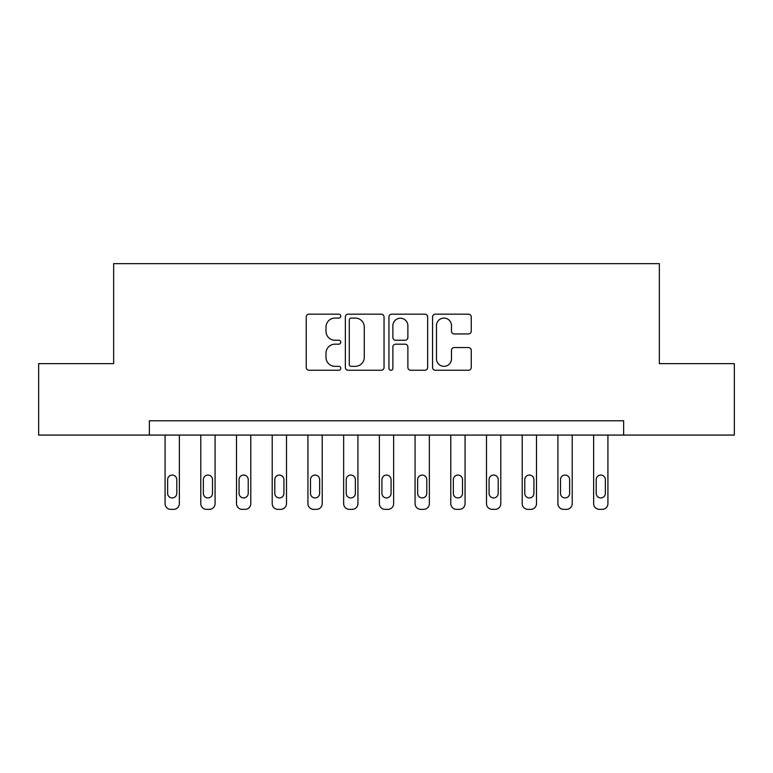 <?xml version="1.0" encoding="UTF-8"?>
<svg xmlns="http://www.w3.org/2000/svg" width="773" height="773" viewBox="0 0 773 773"><rect width="100%" height="100%" fill="white"/><g stroke="black" fill="none" stroke-linecap="round" stroke-linejoin="round"><path stroke-width="1.16" d="M340.787 316.138A1.961 1.961 0 0 0 338.825 314.167L309.026 314.167A2.802 2.802 0 0 0 306.224 316.978L306.224 367.455A2.802 2.802 0 0 0 309.026 370.257L338.825 370.257A1.961 1.961 0 0 0 340.787 368.296A1.961 1.961 0 0 0 338.825 366.334L334.97 366.334A8.976 8.976 0 0 1 325.993 357.358L325.993 353.155A8.976 8.976 0 0 1 334.97 344.178L338.825 344.178A1.961 1.961 0 0 0 340.787 342.217A1.961 1.961 0 0 0 338.825 340.255L334.97 340.255A8.976 8.976 0 0 1 325.993 331.279L325.993 327.076A8.976 8.976 0 0 1 334.97 318.099L338.825 318.099A1.961 1.961 0 0 0 340.787 316.138M468.457 333.946A2.802 2.802 0 0 0 471.259 331.134L471.259 316.978A2.802 2.802 0 0 0 468.457 314.167L435.363 314.167A2.802 2.802 0 0 0 432.561 316.978L432.561 367.455A2.802 2.802 0 0 0 435.363 370.257L468.457 370.257A2.802 2.802 0 0 0 471.259 367.455L471.259 350.353A2.802 2.802 0 0 0 468.457 347.541L454.292 347.541A2.802 2.802 0 0 0 451.49 350.353L451.49 358.827A7.498 7.498 0 0 1 443.992 366.334A7.498 7.498 0 0 1 436.484 358.827L436.484 325.597A7.498 7.498 0 0 1 443.992 318.099A7.498 7.498 0 0 1 451.49 325.597L451.49 331.134A2.802 2.802 0 0 0 454.292 333.946L468.457 333.946M149.363 435.073L38.65 435.073L38.65 363.639L113.65 363.639L113.65 263.641L659.35 263.641L659.35 363.639L734.35 363.639L734.35 435.073L623.637 435.073L623.637 420.783L149.363 420.783L149.363 435.073L623.637 435.073M384.046 316.978A2.802 2.802 0 0 0 381.244 314.167L348.15 314.167A2.802 2.802 0 0 0 345.347 316.978L345.347 367.455A2.802 2.802 0 0 0 348.15 370.257L381.244 370.257A2.802 2.802 0 0 0 384.046 367.455L384.046 316.978M391.756 314.167L424.85 314.167A2.802 2.802 0 0 1 427.653 316.978L427.653 367.455A2.802 2.802 0 0 1 424.85 370.257L410.685 370.257A2.802 2.802 0 0 1 407.883 367.455L407.883 346.98A2.802 2.802 0 0 0 405.081 344.178L395.689 344.178A2.802 2.802 0 0 0 392.877 346.98L392.877 368.296A1.961 1.961 0 0 1 390.916 370.257A1.961 1.961 0 0 1 388.954 368.296L388.954 316.978A2.802 2.802 0 0 1 391.756 314.167M351.232 318.099A1.961 1.961 0 0 0 349.27 320.061L349.27 364.373A1.961 1.961 0 0 0 351.232 366.334L355.3 366.334A8.976 8.976 0 0 0 364.276 357.358L364.276 327.076A8.976 8.976 0 0 0 355.3 318.099L351.232 318.099M407.883 325.742A7.498 7.498 0 0 0 400.385 318.234A7.498 7.498 0 0 0 392.877 325.742L392.877 337.443A2.802 2.802 0 0 0 395.689 340.255L405.081 340.255A2.802 2.802 0 0 0 407.883 337.443L407.883 325.742M179.365 435.073L179.365 503.638A5.711 5.711 0 0 1 173.645 509.359L170.794 509.359A5.711 5.711 0 0 1 165.074 503.638L165.074 435.073M176.795 493.358L176.795 479.637A4.57 4.57 0 0 0 172.215 475.066A4.57 4.57 0 0 0 167.644 479.637L167.644 493.358A4.57 4.57 0 0 0 172.215 497.928A4.57 4.57 0 0 0 176.795 493.358M215.078 435.073L215.078 503.638A5.711 5.711 0 0 1 209.357 509.359L206.507 509.359A5.711 5.711 0 0 1 200.787 503.638L200.787 435.073M212.507 493.358L212.507 479.637A4.57 4.57 0 0 0 207.937 475.066A4.57 4.57 0 0 0 203.357 479.637L203.357 493.358A4.57 4.57 0 0 0 207.937 497.928A4.57 4.57 0 0 0 212.507 493.358M250.79 435.073L250.79 503.638A5.711 5.711 0 0 1 245.07 509.359L242.22 509.359A5.711 5.711 0 0 1 236.499 503.638L236.499 435.073M248.22 493.358L248.22 479.637A4.57 4.57 0 0 0 243.65 475.066A4.57 4.57 0 0 0 239.079 479.637L239.079 493.358A4.57 4.57 0 0 0 243.65 497.928A4.57 4.57 0 0 0 248.22 493.358M286.503 435.073L286.503 503.638A5.711 5.711 0 0 1 280.792 509.359L277.932 509.359A5.711 5.711 0 0 1 272.212 503.638L272.212 435.073M283.933 493.358L283.933 479.637A4.57 4.57 0 0 0 279.362 475.066A4.57 4.57 0 0 0 274.792 479.637L274.792 493.358A4.57 4.57 0 0 0 279.362 497.928A4.57 4.57 0 0 0 283.933 493.358M322.215 435.073L322.215 503.638A5.711 5.711 0 0 1 316.505 509.359L313.645 509.359A5.711 5.711 0 0 1 307.934 503.638L307.934 435.073M319.645 493.358L319.645 479.637A4.57 4.57 0 0 0 315.075 475.066A4.57 4.57 0 0 0 310.504 479.637L310.504 493.358A4.57 4.57 0 0 0 315.075 497.928A4.57 4.57 0 0 0 319.645 493.358M357.928 435.073L357.928 503.638A5.711 5.711 0 0 1 352.217 509.359L349.357 509.359A5.711 5.711 0 0 1 343.647 503.638L343.647 435.073M355.358 493.358L355.358 479.637A4.57 4.57 0 0 0 350.787 475.066A4.57 4.57 0 0 0 346.217 479.637L346.217 493.358A4.57 4.57 0 0 0 350.787 497.928A4.57 4.57 0 0 0 355.358 493.358M393.641 435.073L393.641 503.638A5.711 5.711 0 0 1 387.93 509.359L385.07 509.359A5.711 5.711 0 0 1 379.359 503.638L379.359 435.073M391.07 493.358L391.07 479.637A4.57 4.57 0 0 0 386.5 475.066A4.57 4.57 0 0 0 381.93 479.637L381.93 493.358A4.57 4.57 0 0 0 386.5 497.928A4.57 4.57 0 0 0 391.07 493.358M429.353 435.073L429.353 503.638A5.711 5.711 0 0 1 423.643 509.359L420.783 509.359A5.711 5.711 0 0 1 415.072 503.638L415.072 435.073M426.783 493.358L426.783 479.637A4.57 4.57 0 0 0 422.213 475.066A4.57 4.57 0 0 0 417.642 479.637L417.642 493.358A4.57 4.57 0 0 0 422.213 497.928A4.57 4.57 0 0 0 426.783 493.358M465.066 435.073L465.066 503.638A5.711 5.711 0 0 1 459.355 509.359L456.495 509.359A5.711 5.711 0 0 1 450.785 503.638L450.785 435.073M462.496 493.358L462.496 479.637A4.57 4.57 0 0 0 457.925 475.066A4.57 4.57 0 0 0 453.355 479.637L453.355 493.358A4.57 4.57 0 0 0 457.925 497.928A4.57 4.57 0 0 0 462.496 493.358M500.788 435.073L500.788 503.638A5.711 5.711 0 0 1 495.068 509.359L492.208 509.359A5.711 5.711 0 0 1 486.497 503.638L486.497 435.073M498.208 493.358L498.208 479.637A4.57 4.57 0 0 0 493.638 475.066A4.57 4.57 0 0 0 489.067 479.637L489.067 493.358A4.57 4.57 0 0 0 493.638 497.928A4.57 4.57 0 0 0 498.208 493.358M536.501 435.073L536.501 503.638A5.711 5.711 0 0 1 530.78 509.359L527.93 509.359A5.711 5.711 0 0 1 522.21 503.638L522.21 435.073M533.921 493.358L533.921 479.637A4.57 4.57 0 0 0 529.35 475.066A4.57 4.57 0 0 0 524.78 479.637L524.78 493.358A4.57 4.57 0 0 0 529.35 497.928A4.57 4.57 0 0 0 533.921 493.358M572.213 435.073L572.213 503.638A5.711 5.711 0 0 1 566.493 509.359L563.643 509.359A5.711 5.711 0 0 1 557.922 503.638L557.922 435.073M569.643 493.358L569.643 479.637A4.57 4.57 0 0 0 565.063 475.066A4.57 4.57 0 0 0 560.493 479.637L560.493 493.358A4.57 4.57 0 0 0 565.063 497.928A4.57 4.57 0 0 0 569.643 493.358M607.926 435.073L607.926 503.638A5.711 5.711 0 0 1 602.206 509.359L599.355 509.359A5.711 5.711 0 0 1 593.635 503.638L593.635 435.073M605.356 493.358L605.356 479.637A4.57 4.57 0 0 0 600.785 475.066A4.57 4.57 0 0 0 596.205 479.637L596.205 493.358A4.57 4.57 0 0 0 600.785 497.928A4.57 4.57 0 0 0 605.356 493.358"/></g></svg>
